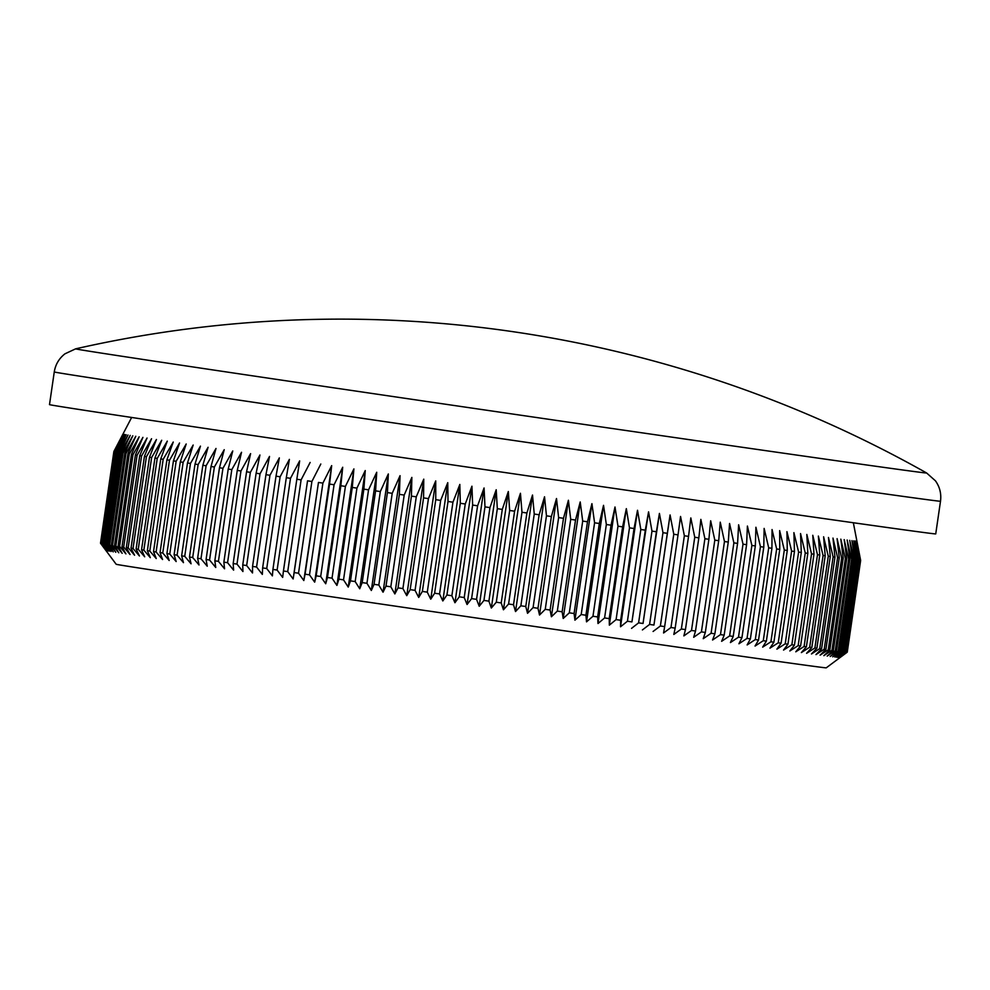 <?xml version="1.0" encoding="UTF-8"?>
<svg xmlns="http://www.w3.org/2000/svg" width="990" height="990" viewBox="0 0 990 990"><rect width="100%" height="100%" fill="white"/><g stroke="black" fill="none" stroke-linecap="round" stroke-linejoin="round"><path stroke-width="1.49" d="M847.254 652.175L860.644 560.439A377.351 1.238 -171.7 0 1 860.558 560.439L847.18 652.187A377.351 1.238 8.3 0 0 847.254 652.175L826.242 667.842A358.801 1.176 -171.7 0 1 694.027 649.477A358.801 1.176 -171.7 0 1 318.446 594.841A358.801 1.176 -171.7 0 1 116.164 564.25L100.51 543.238A377.351 1.238 8.3 0 0 100.596 543.275L113.974 451.527A377.351 1.238 -171.7 0 1 113.887 451.502L100.51 543.213M113.887 451.477L122.97 434.078L113.887 451.502L100.51 543.238M114.221 451.589L100.844 543.337A377.351 1.238 8.3 0 0 101.091 543.386L114.469 451.638A377.351 1.238 -171.7 0 1 114.221 451.589L123.181 434.14L113.974 451.527M114.964 451.737L101.586 543.485A377.351 1.238 8.3 0 0 101.995 543.56L115.372 451.811A377.351 1.238 -171.7 0 1 114.964 451.737L123.787 434.276L114.469 451.638M116.115 451.947L102.725 543.696A377.351 1.238 8.3 0 0 103.307 543.795L116.684 452.046A377.351 1.238 -171.7 0 1 116.115 451.947L124.79 434.462L115.372 451.811M117.662 452.22L104.284 543.956A377.351 1.238 8.3 0 0 105.014 544.079L118.404 452.343A377.351 1.238 -171.7 0 1 117.662 452.22L126.2 434.709L116.684 452.046M119.629 452.541L106.239 544.29A377.351 1.238 8.3 0 0 107.143 544.426L120.52 452.69A377.351 1.238 -171.7 0 1 119.629 452.541L128.007 435.006L118.404 452.343M121.98 452.925L108.603 544.673A377.351 1.238 8.3 0 0 109.655 544.834L123.045 453.098A377.351 1.238 -171.7 0 1 121.98 452.925L130.21 435.377L120.52 452.69M124.74 453.371L111.363 545.106A377.351 1.238 8.3 0 0 112.575 545.304L125.965 453.568A377.351 1.238 -171.7 0 1 124.74 453.371L132.796 435.786L123.045 453.098M127.896 453.865L114.518 545.614A377.351 1.238 8.3 0 0 115.892 545.824L129.282 454.088A377.351 1.238 -171.7 0 1 127.896 453.865L135.791 436.268L125.965 453.568M131.447 454.422L118.07 546.171A377.351 1.238 8.3 0 0 119.592 546.406L132.982 454.67A377.351 1.238 -171.7 0 1 131.447 454.422L139.157 436.8L129.282 454.088M135.383 455.041L122.005 546.789A377.351 1.238 8.3 0 0 123.688 547.049L137.078 455.301A377.351 1.238 -171.7 0 1 135.383 455.041L142.919 437.382L132.982 454.67M139.714 455.709L126.324 547.458A377.351 1.238 8.3 0 0 128.168 547.742L141.545 455.994A377.351 1.238 -171.7 0 1 139.714 455.709L147.052 438.025L137.078 455.301M144.416 456.44L131.026 548.175A377.351 1.238 8.3 0 0 133.019 548.485L146.409 456.736A377.351 1.238 -171.7 0 1 144.416 456.44L151.557 438.719L141.545 455.994M149.49 457.219L136.1 548.955A377.351 1.238 8.3 0 0 138.241 549.289L151.631 457.541A377.351 1.238 -171.7 0 1 149.49 457.219L156.445 439.473L146.409 456.736M154.935 458.048L141.545 549.784A377.351 1.238 8.3 0 0 143.835 550.131L157.224 458.395A377.351 1.238 -171.7 0 1 154.935 458.048L161.692 440.265L151.631 457.541M160.751 458.927L147.362 550.675A377.351 1.238 8.3 0 0 149.787 551.046L163.177 459.298A377.351 1.238 -171.7 0 1 160.751 458.927L167.285 441.119L157.224 458.395M166.914 459.867L153.524 551.603A377.351 1.238 8.3 0 0 156.098 551.999L169.488 460.251A377.351 1.238 -171.7 0 1 166.914 459.867L173.25 442.035L163.177 459.298M173.436 460.857L160.046 552.593A377.351 1.238 8.3 0 0 162.756 553.002L176.146 461.266A377.351 1.238 -171.7 0 1 173.436 460.857L179.549 442.988L169.488 460.251M180.291 461.885L166.902 553.633A377.351 1.238 8.3 0 0 169.76 554.054L183.138 462.318A377.351 1.238 -171.7 0 1 180.291 461.885L186.194 443.99L176.146 461.266M187.481 462.974L174.104 554.709A377.351 1.238 8.3 0 0 177.086 555.155L190.464 463.419A377.351 1.238 -171.7 0 1 187.481 462.974L193.174 445.042L183.138 462.318M195.018 464.1L181.628 555.848A377.351 1.238 8.3 0 0 184.734 556.306L198.124 464.57A377.351 1.238 -171.7 0 1 195.018 464.1L200.463 446.131L190.464 463.419M202.851 465.275L189.474 557.024A377.351 1.238 8.3 0 0 192.704 557.506L206.093 465.758A377.351 1.238 -171.7 0 1 202.851 465.275L208.086 447.282L198.124 464.57M211.006 466.5L197.629 558.236A377.351 1.238 8.3 0 0 200.982 558.744L214.372 466.995A377.351 1.238 -171.7 0 1 211.006 466.5L216.006 448.47L206.093 465.758M219.471 467.763L206.081 559.499A377.351 1.238 8.3 0 0 209.558 560.018L222.948 468.282A377.351 1.238 -171.7 0 1 219.471 467.763L224.235 449.695L214.372 466.995M228.22 469.062L214.83 560.81A377.351 1.238 8.3 0 0 218.419 561.342L231.809 469.607A377.351 1.238 -171.7 0 1 228.22 469.062L232.749 450.97L222.948 468.282M237.254 470.411L223.864 562.159A377.351 1.238 8.3 0 0 227.564 562.704L240.954 470.968A377.351 1.238 -171.7 0 1 237.254 470.411L241.535 452.282L231.809 469.607M246.56 471.797L233.17 563.545A377.351 1.238 8.3 0 0 236.981 564.102L250.359 472.366A377.351 1.238 -171.7 0 1 246.56 471.797L250.606 453.63L240.954 470.968M256.125 473.22L242.748 564.968A377.351 1.238 8.3 0 0 246.659 565.538L260.036 473.802A377.351 1.238 -171.7 0 1 256.125 473.22L259.937 455.016L250.359 472.366M265.951 474.68L252.561 566.416A377.351 1.238 8.3 0 0 256.571 567.01L269.961 475.274A377.351 1.238 -171.7 0 1 265.951 474.68L269.515 456.44L260.036 473.802M276.012 476.165L262.635 567.913A377.351 1.238 8.3 0 0 266.731 568.52L280.121 476.784A377.351 1.238 -171.7 0 1 276.012 476.165L279.341 457.887L269.961 475.274M286.308 477.7L272.918 569.436A377.351 1.238 8.3 0 0 277.113 570.054L290.503 478.318A377.351 1.238 -171.7 0 1 286.308 477.7L289.389 459.385L280.121 476.784M296.827 479.247L283.437 570.995A377.351 1.238 8.3 0 0 287.719 571.626L301.096 479.878A377.351 1.238 -171.7 0 1 296.827 479.247L299.661 460.907L290.503 478.318M307.544 480.831L294.166 572.579A377.351 1.238 8.3 0 0 298.522 573.222L311.899 481.474A377.351 1.238 -171.7 0 1 307.544 480.831L293.139 578.964L287.719 571.626M318.471 482.452L305.081 574.188A377.351 1.238 8.3 0 0 309.511 574.843L322.901 483.108A377.351 1.238 -171.7 0 1 318.471 482.452L303.819 580.536L298.522 573.222M329.571 484.085L316.181 575.833A377.351 1.238 8.3 0 0 320.686 576.489L334.075 484.754A377.351 1.238 -171.7 0 1 329.571 484.085L331.675 465.634L314.672 582.145L309.511 574.843M340.845 485.743L327.467 577.492A377.351 1.238 8.3 0 0 332.034 578.16L345.411 486.424A377.351 1.238 -171.7 0 1 340.845 485.743L342.701 467.255L325.71 583.766L320.686 576.489M352.279 487.439L338.902 579.175A377.351 1.238 8.3 0 0 343.53 579.855L356.92 488.12A377.351 1.238 -171.7 0 1 352.279 487.439L353.9 468.901L336.909 585.412L332.034 578.16M363.875 489.134L350.485 580.882A377.351 1.238 8.3 0 0 355.175 581.563L368.552 489.827A377.351 1.238 -171.7 0 1 363.875 489.134L365.248 470.572L348.245 587.082L343.53 579.855M375.594 490.854L362.204 582.603A377.351 1.238 8.3 0 0 366.943 583.296L380.321 491.56A377.351 1.238 -171.7 0 1 375.594 490.854L376.72 472.267L359.729 588.778L355.175 581.563M387.424 492.599L374.047 584.335A377.351 1.238 8.3 0 0 378.824 585.041L392.213 493.305A377.351 1.238 -171.7 0 1 387.424 492.599L388.328 473.963L371.324 590.486L366.943 583.296M399.378 494.357L386.001 586.092A377.351 1.238 8.3 0 0 390.815 586.798L404.205 495.062A377.351 1.238 -171.7 0 1 399.378 494.357L400.047 475.683L383.043 592.193L378.824 585.041M411.432 496.114L398.042 587.862A377.351 1.238 8.3 0 0 402.905 588.567L416.283 496.832A377.351 1.238 -171.7 0 1 411.432 496.114L411.852 477.415L394.861 593.926L390.815 586.798M423.559 497.896L410.169 589.644A377.351 1.238 8.3 0 0 415.058 590.349L428.447 498.614A377.351 1.238 -171.7 0 1 423.559 497.896L423.757 479.16L406.754 595.671L402.905 588.567M435.761 499.678L422.371 591.426A377.351 1.238 8.3 0 0 427.284 592.144L440.661 500.396A377.351 1.238 -171.7 0 1 435.761 499.678L435.724 480.917L418.721 597.428L415.058 590.349M448.012 501.472L434.622 593.22A377.351 1.238 8.3 0 0 439.56 593.938L452.937 502.202A377.351 1.238 -171.7 0 1 448.012 501.472L447.752 482.675L430.749 599.185L427.284 592.144M460.313 503.279L446.923 595.015A377.351 1.238 8.3 0 0 451.873 595.732L465.25 503.997A377.351 1.238 -171.7 0 1 460.313 503.279L459.83 484.444L442.827 600.955L439.56 593.938M472.638 505.073L459.261 596.822A377.351 1.238 8.3 0 0 464.211 597.539L477.588 505.791A377.351 1.238 -171.7 0 1 472.638 505.073L471.933 486.214L454.942 602.724L451.873 595.732M484.989 506.88L471.599 598.616A377.351 1.238 8.3 0 0 476.549 599.346L489.939 507.598A377.351 1.238 -171.7 0 1 484.989 506.88L484.061 487.983L467.07 604.494L464.211 597.539M497.327 508.674L483.949 600.423A377.351 1.238 8.3 0 0 488.899 601.14L502.276 509.404A377.351 1.238 -171.7 0 1 497.327 508.674L496.2 489.753L479.21 606.264L476.549 599.346M509.664 510.469L496.287 602.217A377.351 1.238 8.3 0 0 501.225 602.935L514.602 511.199A377.351 1.238 -171.7 0 1 509.664 510.469L508.328 491.523L491.337 608.033L488.899 601.14M521.978 512.263L508.588 604.011A377.351 1.238 8.3 0 0 513.525 604.729L526.903 512.981A377.351 1.238 -171.7 0 1 521.978 512.263L520.443 493.28L503.44 609.791L501.225 602.935M534.254 514.058L520.864 605.793A377.351 1.238 8.3 0 0 525.777 606.511L539.154 514.763A377.351 1.238 -171.7 0 1 534.254 514.058L532.509 495.037L515.518 611.548L513.525 604.729M546.468 515.827L533.09 607.575A377.351 1.238 8.3 0 0 537.978 608.281L551.356 516.545A377.351 1.238 -171.7 0 1 546.468 515.827L544.537 496.794L527.546 613.305L525.777 606.511M558.632 517.597L545.243 609.345A377.351 1.238 8.3 0 0 550.106 610.038L563.483 518.302A377.351 1.238 -171.7 0 1 558.632 517.597L556.504 498.527L539.513 615.038L537.978 608.281M570.71 519.354L557.321 611.09A377.351 1.238 8.3 0 0 562.147 611.795L575.524 520.047A377.351 1.238 -171.7 0 1 570.71 519.354L568.409 500.259L551.405 616.77L550.106 610.038M582.702 521.087L569.312 612.835A377.351 1.238 8.3 0 0 574.089 613.528L587.478 521.779A377.351 1.238 -171.7 0 1 582.702 521.087L580.214 501.967L563.211 618.478L562.147 611.795M594.582 522.807L581.192 614.555A377.351 1.238 8.3 0 0 585.932 615.236L599.309 523.5A377.351 1.238 -171.7 0 1 594.582 522.807L591.921 503.663L574.93 620.186L574.089 613.528M606.35 524.514L592.961 616.263A377.351 1.238 8.3 0 0 597.651 616.931L611.028 525.195A377.351 1.238 -171.7 0 1 606.35 524.514L603.529 505.346L586.525 621.856L585.932 615.236M617.983 526.197L604.593 617.946A377.351 1.238 8.3 0 0 609.221 618.614L622.611 526.866A377.351 1.238 -171.7 0 1 617.983 526.197L615 507.004L597.997 623.527L597.651 616.931M629.479 527.856L616.089 619.604A377.351 1.238 8.3 0 0 620.656 620.26L634.046 528.524A377.351 1.238 -171.7 0 1 629.479 527.856L626.336 508.65L609.345 625.16L609.221 618.614M640.815 529.501L627.425 621.237A377.351 1.238 8.3 0 0 631.929 621.893L645.307 530.145A377.351 1.238 -171.7 0 1 640.815 529.501L637.523 510.271L620.532 626.781L620.656 620.26M651.977 531.11L638.6 622.846A377.351 1.238 8.3 0 0 643.03 623.49L656.407 531.754A377.351 1.238 -171.7 0 1 651.977 531.11L648.561 511.855L631.929 621.893M662.966 532.694L649.588 624.43A377.351 1.238 8.3 0 0 653.945 625.061L667.322 533.325A377.351 1.238 -171.7 0 1 662.966 532.694L659.414 513.426L643.03 623.49M673.769 534.254L660.38 625.989A377.351 1.238 8.3 0 0 664.661 626.608L678.039 534.86A377.351 1.238 -171.7 0 1 673.769 534.254L670.082 514.961L653.945 625.061M684.362 535.776L670.973 627.511A377.351 1.238 8.3 0 0 675.168 628.118L688.545 536.37A377.351 1.238 -171.7 0 1 684.362 535.776L680.551 516.471L678.039 534.86M694.745 537.261L681.355 629.009A377.351 1.238 8.3 0 0 685.451 629.591L698.841 537.855A377.351 1.238 -171.7 0 1 694.745 537.261L690.822 517.943L688.545 536.37M704.892 538.721L691.503 630.469A377.351 1.238 8.3 0 0 695.512 631.038L708.89 539.29A377.351 1.238 -171.7 0 1 704.892 538.721L700.858 519.379L698.841 537.855M714.805 540.144L701.415 631.88A377.351 1.238 8.3 0 0 705.326 632.449L718.715 540.701A377.351 1.238 -171.7 0 1 714.805 540.144L710.672 520.789L708.89 539.29M724.47 541.53L711.08 633.266A377.351 1.238 8.3 0 0 714.891 633.81L728.269 542.075A377.351 1.238 -171.7 0 1 724.47 541.53L720.25 522.163L718.715 540.701M733.875 542.866L720.485 634.615A377.351 1.238 8.3 0 0 724.185 635.147L737.575 543.399A377.351 1.238 -171.7 0 1 733.875 542.866L729.568 523.5L728.269 542.075M743.007 544.178L729.618 635.914A377.351 1.238 8.3 0 0 733.206 636.434L746.596 544.686A377.351 1.238 -171.7 0 1 743.007 544.178L738.627 524.787L737.575 543.399M751.868 545.441L738.478 637.176A377.351 1.238 8.3 0 0 741.955 637.671L755.333 545.936A377.351 1.238 -171.7 0 1 751.868 545.441L747.413 526.049L746.596 544.686M760.431 546.666L747.042 638.402A377.351 1.238 8.3 0 0 750.395 638.884L763.785 547.136A377.351 1.238 -171.7 0 1 760.431 546.666L755.915 527.262L755.333 545.936M768.698 547.829L755.308 639.577A377.351 1.238 8.3 0 0 758.538 640.035L771.928 548.299A377.351 1.238 -171.7 0 1 768.698 547.829L764.132 528.425L763.785 547.136M776.655 548.967L763.278 640.703A377.351 1.238 8.3 0 0 766.371 641.149L779.761 549.4A377.351 1.238 -171.7 0 1 776.655 548.967L772.039 529.551L771.928 548.299M784.303 550.044L770.913 641.792A377.351 1.238 8.3 0 0 773.895 642.213L787.273 550.465A377.351 1.238 -171.7 0 1 784.303 550.044L779.65 530.628L779.761 549.4M791.616 551.083L778.239 642.819A377.351 1.238 8.3 0 0 781.073 643.228L794.463 551.48A377.351 1.238 -171.7 0 1 791.616 551.083L786.939 531.655L787.273 550.465M798.608 552.061L785.218 643.809A377.351 1.238 8.3 0 0 787.929 644.193L801.306 552.445A377.351 1.238 -171.7 0 1 798.608 552.061L793.906 532.645L794.463 551.48M805.254 553.002L791.864 644.738A377.351 1.238 8.3 0 0 794.438 645.109L807.815 553.361A377.351 1.238 -171.7 0 1 805.254 553.002L800.539 533.573L801.306 552.445M811.54 553.88L798.163 645.629A377.351 1.238 8.3 0 0 800.588 645.963L813.978 554.227A377.351 1.238 -171.7 0 1 811.54 553.88L806.825 534.452L807.815 553.361M817.493 554.709L804.103 646.458A377.351 1.238 8.3 0 0 806.392 646.779L819.77 555.031A377.351 1.238 -171.7 0 1 817.493 554.709L812.778 535.293L813.978 554.227M823.074 555.489L809.684 647.237A377.351 1.238 8.3 0 0 811.825 647.534L825.202 555.786A377.351 1.238 -171.7 0 1 823.074 555.489L818.371 536.073L819.77 555.031M828.284 556.219L814.906 647.955A377.351 1.238 8.3 0 0 816.886 648.227L830.276 556.491A377.351 1.238 -171.7 0 1 828.284 556.219L823.606 536.79L825.202 555.786M833.122 556.887L819.745 648.623A377.351 1.238 8.3 0 0 821.576 648.883L834.966 557.135A377.351 1.238 -171.7 0 1 833.122 556.887L828.469 537.471L830.276 556.491M837.59 557.494L824.212 649.242A377.351 1.238 8.3 0 0 825.895 649.465L839.273 557.729A377.351 1.238 -171.7 0 1 837.59 557.494L832.974 538.09L834.966 557.135M841.673 558.051L828.284 649.799A377.351 1.238 8.3 0 0 829.818 649.997L843.195 558.261A377.351 1.238 -171.7 0 1 841.673 558.051L837.095 538.647L839.273 557.729M845.361 558.546L831.984 650.294A377.351 1.238 8.3 0 0 833.357 650.48L846.735 558.731A377.351 1.238 -171.7 0 1 845.361 558.546L840.832 539.154L843.195 558.261M848.665 558.991L835.275 650.739A377.351 1.238 8.3 0 0 836.501 650.9L849.878 559.152A377.351 1.238 -171.7 0 1 848.665 558.991L844.198 539.612L846.735 558.731M851.573 559.375L838.184 651.123A377.351 1.238 8.3 0 0 839.235 651.259L852.625 559.511A377.351 1.238 -171.7 0 1 851.573 559.375L847.168 540.008L849.878 559.152M854.073 559.697L840.696 651.445A377.351 1.238 8.3 0 0 841.587 651.556L854.976 559.82A377.351 1.238 -171.7 0 1 854.073 559.697L849.754 540.342L852.625 559.511M856.189 559.969L842.799 651.705A377.351 1.238 8.3 0 0 843.529 651.804L856.919 560.055A377.351 1.238 -171.7 0 1 856.189 559.969L851.945 540.614L854.976 559.82M857.885 560.179L844.507 651.915A377.351 1.238 8.3 0 0 845.076 651.989L858.454 560.241A377.351 1.238 -171.7 0 1 857.885 560.179L853.726 540.837L856.919 560.055M859.184 560.328L845.807 652.063A377.351 1.238 8.3 0 0 846.215 652.113L859.592 560.365A377.351 1.238 -171.7 0 1 859.184 560.328L855.125 540.998L858.454 560.241M860.075 560.414L846.698 652.15A377.351 1.238 8.3 0 0 846.933 652.175L860.322 560.427A377.351 1.238 -171.7 0 1 860.075 560.414L856.127 541.109L859.592 560.365M860.632 560.414L853.343 522.745M768.166 450.995A430.007 1.411 8.3 0 0 926.615 472.985L926.615 472.985A1194.064 1194.064 0 0 0 75.636 348.839L75.636 348.839A430.007 1.411 8.3 0 0 315.785 385.172A430.007 1.411 8.3 0 0 768.166 450.995M770.715 510.989A447.814 1.473 -171.7 0 1 301.306 442.691A447.814 1.473 -171.7 0 1 49.5 404.613L54.264 371.955A447.814 1.473 -171.7 0 0 306.071 410.033A447.814 1.473 -171.7 0 0 775.479 478.331A447.814 1.473 -171.7 0 0 940.5 501.237L935.736 533.907A447.814 1.473 -171.7 0 1 770.715 510.989M301.096 479.878L310.142 462.454M311.899 481.474L320.81 464.025M322.901 483.108L331.675 465.634M334.075 484.754L342.701 467.255M345.411 486.424L353.9 468.901M356.92 488.12L365.248 470.572M368.552 489.827L376.72 472.267M380.321 491.56L388.328 473.963M392.213 493.305L400.047 475.683M404.205 495.062L411.852 477.415M416.283 496.832L423.757 479.16M428.447 498.614L435.724 480.917M440.661 500.396L447.752 482.675M452.937 502.202L459.83 484.444M465.25 503.997L471.933 486.214M477.588 505.791L484.061 487.983M489.939 507.598L496.2 489.753M502.276 509.404L508.328 491.523M514.602 511.199L520.443 493.28M526.903 512.981L532.509 495.037M539.154 514.763L544.537 496.794M551.356 516.545L556.504 498.527M563.483 518.302L568.409 500.259M575.524 520.047L580.214 501.967M587.478 521.779L591.921 503.663M599.309 523.5L603.529 505.346M611.028 525.195L615 507.004M622.611 526.866L626.336 508.65M634.046 528.524L637.523 510.271M645.307 530.145L648.561 511.855M656.407 531.754L659.414 513.426M667.322 533.325L670.082 514.961M860.322 560.427L856.721 541.159L860.558 560.439M860.644 560.439L856.907 541.146M847.18 652.187L839.718 657.669L846.933 652.175M846.698 652.15L839.124 657.62L846.215 652.113M845.807 652.063L838.134 657.521L845.076 651.989M844.507 651.915L836.736 657.348L843.529 651.804M842.799 651.705L834.941 657.125L841.587 651.556M840.696 651.445L832.751 656.853L839.235 651.259M838.184 651.123L830.165 656.519L836.501 650.9M835.275 650.739L827.195 656.123L833.357 650.48M831.984 650.294L823.841 655.665L829.818 649.997M828.284 649.799L820.091 655.157L825.895 649.465M824.212 649.242L815.97 654.6L821.576 648.883M819.745 648.623L811.466 653.982L816.886 648.227M814.906 647.955L806.602 653.313L811.825 647.534M809.684 647.237L801.368 652.583L806.392 646.779M804.103 646.458L795.774 651.804L800.588 645.963M798.163 645.629L789.834 650.975L794.438 645.109M791.864 644.738L783.535 650.084L787.929 644.193M785.218 643.809L776.902 649.155L781.073 643.228M778.239 642.819L769.948 648.165L773.895 642.213M770.913 641.792L762.659 647.138L766.371 641.149M763.278 640.703L755.048 646.062L758.538 640.035M755.308 639.577L747.128 644.935L750.395 638.884M747.042 638.402L738.924 643.772L741.955 637.671M738.478 637.176L730.41 642.56L733.206 636.434M729.618 635.914L721.623 641.31L724.185 635.147M720.485 634.615L712.565 640.01L714.891 633.81M711.08 633.266L703.246 638.674L705.326 632.449M701.415 631.88L693.681 637.3L695.512 631.038M691.503 630.469L683.867 635.902L685.451 629.591M681.355 629.009L673.819 634.454L675.168 628.118M670.973 627.511L663.56 632.981L664.661 626.608M660.38 625.989L653.078 631.471M649.588 624.43L642.411 629.937M638.6 622.846L631.558 628.365M627.425 621.237L620.532 626.781M616.089 619.604L609.345 625.16M604.593 617.946L597.997 623.527M592.961 616.263L586.525 621.856M581.192 614.555L574.93 620.186M569.312 612.835L563.211 618.478M557.321 611.09L551.405 616.77M545.243 609.345L539.513 615.038M533.09 607.575L527.546 613.305M520.864 605.793L515.518 611.548M508.588 604.011L503.44 609.791M496.287 602.217L491.337 608.033M483.949 600.423L479.21 606.264M471.599 598.616L467.07 604.494M459.261 596.822L454.942 602.724M446.923 595.015L442.827 600.955M434.622 593.22L430.749 599.185M422.371 591.426L418.721 597.428M410.169 589.644L406.754 595.671M398.042 587.862L394.861 593.926M386.001 586.092L383.043 592.193M374.047 584.335L371.324 590.486M362.204 582.603L359.729 588.778M350.485 580.882L348.245 587.082M338.902 579.175L336.909 585.412M327.467 577.492L325.71 583.766M316.181 575.833L314.672 582.145M305.081 574.188L303.819 580.536M294.166 572.579L293.139 578.964M283.437 570.995L282.657 577.418L277.113 570.054M272.918 569.436L272.386 575.895L266.731 568.52M262.635 567.913L262.338 574.41L256.571 567.01M252.561 566.416L252.512 572.95L246.659 565.538M242.748 564.968L242.934 571.527L236.981 564.102M233.17 563.545L233.615 570.141L227.564 562.704M223.864 562.159L224.544 568.792L218.419 561.342M214.83 560.81L215.746 567.48L209.558 560.018M206.081 559.499L207.232 566.206L200.982 558.744M197.629 558.236L199.015 564.981L192.704 557.506M189.474 557.024L191.082 563.793L184.734 556.306M181.628 555.848L183.472 562.642L177.086 555.155M174.104 554.709L176.171 561.553L169.76 554.054M166.902 553.633L169.191 560.501L162.756 553.002M160.046 552.593L162.558 559.499L156.098 551.999M153.524 551.603L156.247 558.546L149.787 551.046M147.362 550.675L150.294 557.642L143.835 550.131M141.545 549.784L144.689 556.788L138.241 549.289M136.1 548.955L139.442 555.984L133.019 548.485M131.026 548.175L134.566 555.229L128.168 547.742M126.324 547.458L130.049 554.536L123.688 547.049M122.005 546.789L125.916 553.893L119.592 546.406M118.07 546.171L122.166 553.311L115.892 545.824M114.518 545.614L118.788 552.779L112.575 545.304M111.363 545.106L115.805 552.296L109.655 544.834M108.603 544.673L113.207 551.888L107.143 544.426M106.239 544.29L111.004 551.517L105.014 544.079M104.284 543.956L109.209 551.22L103.307 543.795M102.725 543.696L107.799 550.972L101.995 543.56M101.586 543.485L106.784 550.787L101.091 543.386M100.844 543.337L106.177 550.65L100.596 543.275M131.645 417.458L121.028 437.803M926.615 472.985L935.439 480.818C939.795 486.956 941.478 493.763 940.5 501.237M75.636 348.839L64.944 353.826C59.029 358.467 55.465 364.506 54.264 371.955"/></g></svg>
